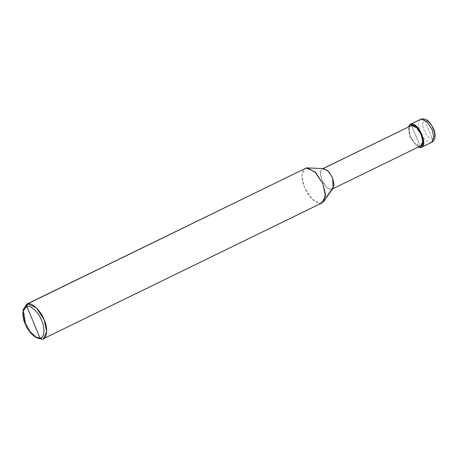 <?xml version="1.0" encoding="UTF-8"?>
<svg xmlns="http://www.w3.org/2000/svg" width="458" height="458" viewBox="0 0 458 458"><rect width="100%" height="100%" fill="white"/><g stroke="black" fill="none" stroke-linecap="round" stroke-linejoin="round"><path stroke-width="0.34" stroke-dasharray="2.29 1.72" d="M418.154 147.138L409.761 136.994L408.33 126.986L409.761 136.994L418.154 147.138M411.61 125.481L420.209 146.136L411.61 125.481L420.175 146.056L331.523 189.28L321.006 203.249L44.317 338.141L321.006 203.249L331.523 189.28L420.175 146.056L411.61 125.481C404.46 126.299 413.494 148.008 420.175 146.056L415.131 143.806L410.528 136.845L409.034 129.837L410.981 125.692M424.887 120.775L432.232 138.413C438.358 137.715 430.612 119.103 424.887 120.775C430.612 119.103 438.358 137.715 432.232 138.413C432.821 140.274 432.386 141.665 430.921 142.587C432.386 141.665 432.821 140.274 432.232 138.413L424.887 120.775C418.755 121.479 426.501 140.085 432.232 138.413C426.501 140.085 418.755 121.479 424.887 120.775L423.278 119.057L421.726 118.868L423.278 119.057L424.887 120.775M420.41 119.315L418.188 124.049L419.894 132.059L425.15 140.011L430.921 142.587L425.15 140.011L419.894 132.059L418.188 124.049L420.41 119.315M420.805 145.85L420.175 146.056M333.206 188.152L331.523 189.28C324.842 191.226 315.808 169.517 322.959 168.699L308.904 168.086L323.697 168.647M322.083 202.888L321.006 203.249L312.35 199.385L304.467 187.448L301.908 175.443L305.24 168.332M322.959 168.699L322.329 168.91L320.382 173.055L321.877 180.063L326.48 187.024L331.523 189.28M306.322 167.971C301.444 168.092 300.425 178.803 304.467 187.448C307.69 196.259 316.781 204.949 321.006 203.249M23.266 310.18L25.751 323.331L30.428 331.603L36.663 337.66M37.585 338.193L30.863 332.182L25.751 323.331L23.415 309.121M332.771 188.77L332.153 189.068M322.942 168.613L322.329 168.91"/><path stroke-width="0.69" d="M420.788 147.528L418.154 147.138L421.509 147.287L423.73 142.547L422.024 134.543L416.769 126.585L410.998 124.009L411.61 125.481L410.998 124.009L421.726 118.868L421.131 119.069L426.902 121.645L432.157 129.603L433.863 137.612L431.642 142.346L433.863 137.612L432.157 129.603L426.902 121.645L421.131 119.069L410.998 124.009C418.635 121.782 428.963 146.594 420.788 147.528L420.209 146.136L420.788 147.528L431.642 142.346L420.788 147.528M408.33 126.986L410.998 124.009L410.276 124.25L408.33 126.986M36.663 337.66L42.285 339.132L44.317 338.141L42.285 339.132L40.035 338.107C36.234 339.636 28.047 331.815 25.15 323.886C21.509 316.106 22.425 306.465 26.816 306.356L40.035 338.107C44.42 337.998 45.342 328.357 41.701 320.577C38.798 312.648 30.617 304.828 26.816 306.356L27.6 303.854L306.322 167.971L308.904 168.086L306.322 167.971L314.972 171.836L322.856 183.773L325.42 195.778L322.083 202.888L43.367 338.771L46.705 331.661L44.14 319.65L36.256 307.719L27.6 303.854C31.825 302.154 40.917 310.845 44.14 319.65C48.182 328.294 47.163 339.012 42.285 339.132L43.367 338.771M420.175 146.056C427.331 145.238 418.291 123.528 411.61 125.481L416.66 127.736L421.257 134.698L422.751 141.699L420.805 145.85L332.771 188.77M331.523 189.28L332.153 189.068L334.1 184.923L332.605 177.916L328.008 170.954L322.959 168.699L411.61 125.481L322.959 168.699M307.581 167.88L323.697 168.647L328.512 171.464L332.605 177.916L333.206 188.152L323.886 201.32L325.375 193.705L322.856 183.773L315.843 172.706L307.581 167.88L306.322 167.971L26.524 304.215L23.266 310.18M321.006 203.249L323.886 201.32M23.049 311.102L23.415 309.121L27.6 303.854L26.816 306.356C30.617 304.828 38.798 312.648 41.701 320.577C45.342 328.357 44.42 337.998 40.035 338.107L26.816 306.356L23.049 311.102L25.15 323.886L29.753 331.855L35.804 337.26L40.035 338.107L42.285 339.132L37.585 338.193L35.804 337.26M322.942 168.613L411.61 125.481M26.524 304.215L306.322 167.971M421.509 147.287L431.642 142.346C432.352 142.484 435.066 139.232 434.957 137.509C435.363 134.789 434.9 131.83 433.56 128.624L430.354 123.219C428.07 121.244 427.99 119.028 421.726 118.868L410.276 124.25"/></g></svg>
